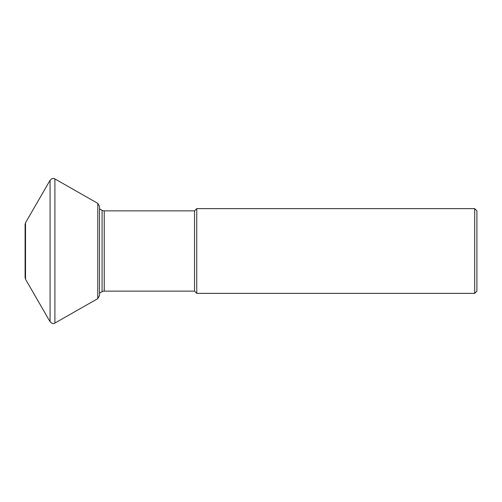 <?xml version="1.0" encoding="UTF-8"?>
<svg xmlns="http://www.w3.org/2000/svg" width="502" height="502" viewBox="0 0 502 502"><rect width="100%" height="100%" fill="white"/><g stroke="black" fill="none" stroke-linecap="round" stroke-linejoin="round"><path stroke-width="0.75" d="M104.24 210.865L104.24 291.135A4.449 4.449 0 0 0 102.094 291.687L102.094 210.313A4.449 4.449 0 0 0 104.24 210.865L194.525 210.865L194.525 291.135L196.746 293.363L474.679 293.363L474.679 208.637L196.746 208.637L196.746 293.363M474.679 293.363L476.9 291.135L476.9 210.865L474.679 208.637M104.24 291.135L194.525 291.135M102.094 210.313L99.528 208.895M102.094 291.687L99.528 293.105M54.9 178.938L97.79 203.366L97.79 298.634L54.9 323.062L54.9 178.938C53.614 177.89 52.007 178.323 50.081 180.243L25.527 222.762L25.1 224.363L25.1 277.637L25.527 279.237L25.527 222.762M54.9 323.062C53.614 324.11 52.007 323.677 50.081 321.757L50.081 180.243M194.525 210.865L196.746 208.637M97.79 203.366L99.528 206.51L99.528 295.49L97.79 298.634M50.081 321.757L25.527 279.237"/></g></svg>
